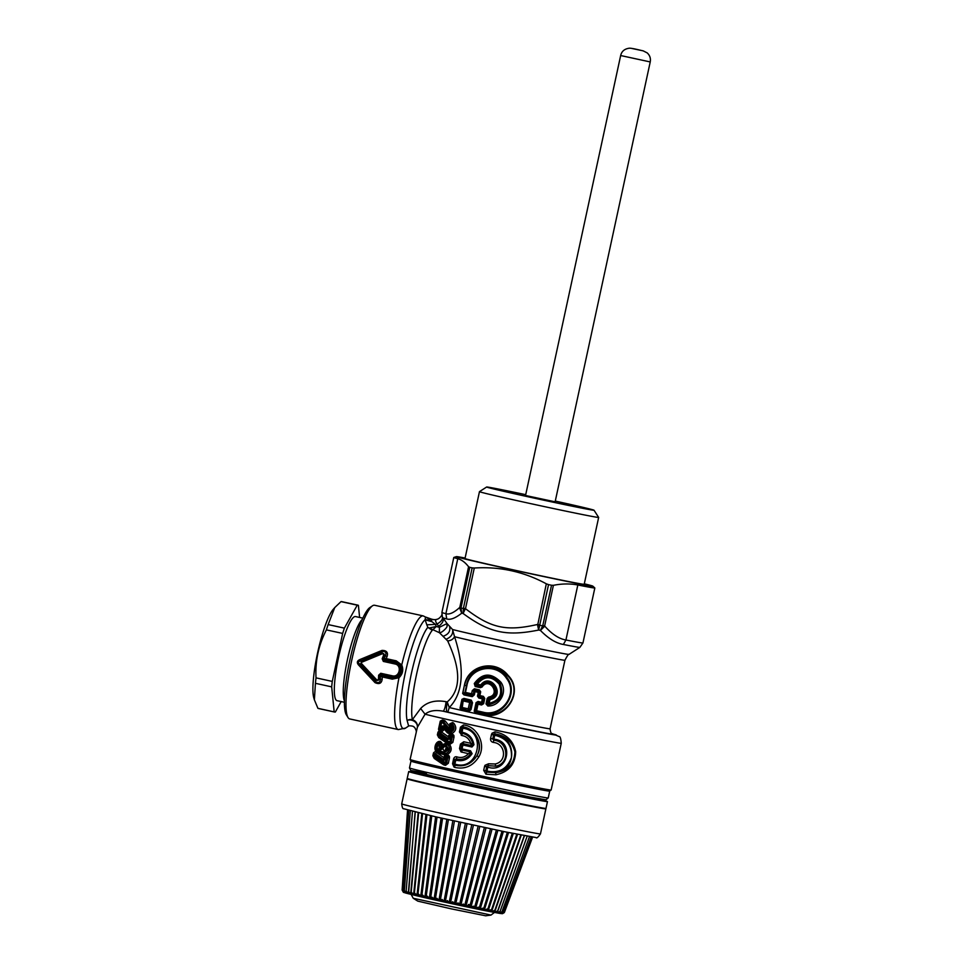 <?xml version="1.0" encoding="UTF-8"?>
<svg xmlns="http://www.w3.org/2000/svg" width="964" height="964" viewBox="0 0 964 964"><rect width="100%" height="100%" fill="white"/><g stroke="black" fill="none" stroke-linecap="round" stroke-linejoin="round"><path stroke-width="1.45" d="M474.276 683.536L475.613 684.151C482.904 674.065 491.001 673.631 499.894 682.849C504.485 694.803 500.461 702.154 487.832 704.913L489.17 704.045C500.316 701.214 503.871 694.454 499.858 683.753C491.797 674.848 483.976 674.848 476.397 683.753L476.951 684.862L475.601 685.524L476.397 683.753L480.711 684.994C490.616 671.534 506.715 695.948 489.953 699.647L489.158 703.334L488.471 703.19L489.266 699.503L489.772 698.96L489.953 699.647L488.266 698.659L488.64 697.08C501.449 694.839 489.158 676.258 482.133 686.971L480.349 687.681L475.192 686.513L474.276 683.536C482.337 672.8 491.206 672.354 500.882 682.223C508.028 691.851 499.605 706.552 487.784 705.985L485.989 703.877L487.085 704.106L488.266 698.659L487.169 698.43L488.64 697.08M475.192 686.513L475.601 685.524L481.458 686.476L481.096 685.368L476.951 684.862L477.228 684.199C484.302 675.692 491.616 675.68 499.195 684.151C502.919 694.188 499.569 700.575 489.158 703.334L489.17 704.045L488.471 703.19L487.085 704.106L487.784 705.985M482.133 686.971L481.458 686.476C489.519 674.029 503.413 695.466 488.856 698.141L489.772 698.96C505.558 695.598 490.327 672.956 481.096 685.368L480.349 687.681M483.651 703.684L481.554 704.997L478.011 704.214L476.602 710.745L483.012 712.155C501.497 717.373 518.825 693.923 506.546 678.403C496.086 662.063 469.757 667.004 466.877 685.874L465.467 692.429L471.589 693.767L472.276 690.573L474.384 688.778L479.337 689.875L480.699 691.815L479.879 695.586L483.422 696.37L484.784 698.442L483.651 703.684L481.904 703.973L481.554 704.997M478.385 703.19L481.904 703.973L481.41 702.961L477.819 702.141L478.385 703.19L477.228 704.033L478.011 704.214L478.385 703.19M474.192 711.312L475.541 713.215L482.783 714.782C504.485 721.048 525.175 692.381 507.992 675.27C495.05 658.822 467.95 665.148 464.395 685.271L462.624 693.453L465.467 692.429A1.398 0.747 -77.6 0 0 465.479 693.453L465.01 692.321L466.431 685.766C469.131 666.317 496.665 660.473 507.233 677.897C519.403 693.96 502.184 718.337 482.868 713.215L476.517 711.818L476.602 710.745L475.806 710.564L474.674 711.42L476.071 702.636L474.192 711.312L475.589 712.504L476.517 711.818L475.806 710.564L477.228 704.033L476.553 702.744L478.072 701.467L482.217 702.407L481.41 702.961L482.386 698.828L478.819 698.057L479.795 696.659L479.879 695.586L479.084 695.406L479.795 696.659L483.313 697.43L483.422 696.37M465.479 693.453L471.565 694.827L473.047 694.08L471.589 693.767L472.276 695.948L463.997 694.273L465.479 693.453M472.276 690.573L473.734 690.887L474.384 688.778M474.348 694.863L472.264 696.659L473.408 694.658L473.734 690.887L475.035 691.646L474.348 694.863L473.408 694.658L474.095 691.441L475.059 690.935L474.36 689.838L479.277 690.935L479.337 689.875M484.784 698.442L482.952 698.96L482.458 698.117L482.735 703.479L483.868 698.237L483.313 697.43L482.458 698.117L478.855 697.346L477.951 696.261L478.783 692.453L479.903 691.634L479.084 695.406L477.469 696.153L478.301 692.345L475.035 691.646L475.059 690.935L478.783 692.453L478.337 691.634L479.277 690.935L480.699 691.815M483.012 712.155L482.88 714.083L475.589 712.504L475.541 713.215M482.783 714.782L482.88 714.083C504.064 720.433 524.874 692.393 507.57 675.668C494.737 659.882 468.299 665.558 464.636 685.332L466.877 685.874M464.395 685.271L462.865 693.514L464.021 694.948L462.624 693.453M476.071 702.636L478.072 701.467M472.264 696.659L464.021 694.948M477.469 696.153L478.819 698.057M430.04 627.817L436.282 626.504L432.258 630.287L427.811 627.335L439.415 632.709L447.694 640.94C450.935 640.638 453.213 639.216 454.55 636.698C459.551 651.965 468.962 687.778 449.236 707.54L447.224 701.913L446.079 701.696C445.38 707.058 444.392 710.227 443.127 711.203C435.354 709.721 429.329 710.721 425.064 714.204L417.352 727.374L410.11 759.511A72.143 1.06 12.2 0 0 410.122 759.524A72.143 1.06 12.2 0 0 457.298 770.73A72.143 1.06 12.2 0 0 535.201 787.239A72.143 1.06 12.2 0 0 551.143 790.01A72.143 1.06 12.2 0 0 551.155 789.998L549.48 791.083A70.746 1.036 12.2 0 1 533.851 788.359A70.746 1.036 12.2 0 1 457.454 772.176A70.746 1.036 12.2 0 1 411.194 761.186L410.122 759.524M471.263 700.141L472.517 702.744L471.517 702.527L471.263 700.141L463.949 698.394L461.937 699.334L460.009 708.251L461.443 709.974L468.805 711.54L471.01 709.697L470.01 709.48L471.517 702.527L470.119 701.358L470.95 700.84L463.588 699.069L463.949 698.394M460.009 708.251L462.262 707.516A1.398 0.747 -77.6 0 0 462.31 708.648L461.394 709.215L460.298 708.323L462.226 699.394L463.588 699.069L464.178 700.021L470.119 701.358L469.637 702.407L471.179 702.744L469.793 709.167L468.239 708.829L469.637 702.407L463.66 701.045L464.178 700.021L463.154 700.924L462.262 707.516L468.239 708.829L468.251 709.974L470.01 709.48L468.793 710.769L462.31 708.648L461.756 707.395L463.154 700.924L461.937 699.334M461.443 709.974L461.394 709.215L468.793 710.769L468.805 711.54M378.515 677.812L378.611 675.222L380.708 676.258L381.708 675.475L380.382 676.113L380.31 679.259L379.623 677.788L378.515 677.812C378.43 680.042 377.695 680.572 376.297 679.403L361.404 663.449L361.657 662.28L381.804 653.966C383.552 653.484 384.009 654.267 383.154 656.339L382.178 658.761L383.335 661.424L395.132 664.015C402.157 665.413 399.53 677.547 392.565 675.872L392.444 677.837L397.927 676.523L398.976 677.74L392.288 679.15L392.444 677.837L381.708 675.475L382.19 676.933L380.708 676.258M584.304 583.81A69.818 1.024 12.2 0 1 592.824 586.136A69.818 1.024 12.2 0 1 545.684 576.966A69.818 1.024 -167.8 0 1 456.382 556.638A69.818 1.024 -167.8 0 1 465.106 558.036M472.143 567.88L463.419 608.224L465.492 608.694L474.288 568.025L472.143 567.88A81.458 1.193 -167.8 0 1 469.757 567.338L461.021 607.694L459.792 607.404C453.911 612.743 449.272 614.839 445.886 613.694L457.779 558.698A72.143 1.06 -167.8 0 1 453.791 557.481A72.143 1.06 -167.8 0 1 453.827 557.457L456.382 556.638M457.779 558.698C461.66 559.759 465.263 562.434 468.576 566.736L469.757 567.338M474.288 568.025C499.786 566.398 523.801 571.652 546.323 583.81L548.54 584.618L538.659 630.046A79.41 1.157 12.2 0 0 540.394 630.408C548.42 638.59 556.083 643.265 563.362 644.47A70.107 1.024 12.2 0 0 564.41 644.675A70.107 1.024 12.2 0 0 579.882 647.374L582.943 642.964A72.143 1.06 -167.8 0 1 567.001 640.204A72.143 1.06 -167.8 0 1 565.928 639.988L577.822 584.991C570.158 583.521 562.012 583.63 553.408 585.317L551.516 585.244A81.458 1.193 -167.8 0 1 548.54 584.618M468.576 566.736L459.792 607.404L459.756 608.2L460.997 607.983L461.72 613.176A79.41 1.157 12.2 0 0 463.106 613.49C489.387 632.806 506.498 636.553 538.659 630.046L537.635 625.335L539.792 625.274A81.458 1.193 -167.8 0 0 542.696 625.877L544.25 626.708L540.394 630.408L542.78 625.6L544.624 625.985L544.25 626.708M461.021 607.694L460.997 607.983A81.458 1.193 -167.8 0 0 463.323 608.525L465.046 609.429L463.106 613.49L463.419 608.224M459.756 608.2L461.72 613.176C455.357 618.201 450.357 620.117 446.73 618.924L445.886 613.694A72.143 1.06 -167.8 0 1 441.91 612.477L442.368 616.803C442.958 619.286 441.199 621.672 437.114 623.961C435.126 621.262 435.126 619.695 437.114 619.262L435.824 619.563A9.387 9.23 -82.3 0 0 436.993 619.298M539.816 624.961L537.526 624.467C506.245 631.589 491.013 628.251 465.492 608.694L465.046 609.429M546.323 583.81L537.635 625.335M592.824 586.136L594.812 587.944A72.143 1.06 -167.8 0 1 594.836 587.968A72.143 1.06 -167.8 0 1 577.822 584.991M427.932 618.298L432.728 619.418A9.315 9.158 -82.3 0 0 435.945 619.539M442.368 616.803L442.958 617.816C444.006 620.491 442.56 623.322 438.608 626.311L439.379 627.311L436.282 626.504L435.391 624.383L427.245 617.96M378.611 675.222L380.768 673.282L379.623 677.788C379.105 680.415 377.816 681.102 375.755 679.861L376.297 679.403M392.288 679.15L382.19 676.933L382.178 679.174L380.31 679.259C380.238 682.343 378.768 683.271 375.936 682.03L375.755 679.861L360.801 664.196L361.404 663.449M383.154 656.339L384.166 656.821L383.19 659.171L384.516 658.653L384.925 659.858L384.166 658.641L385.395 655.749L387.058 656.58C388.299 652.471 386.612 650.411 382.021 650.399L382.563 651.363L381.491 653.303C383.877 653.038 384.769 654.207 384.166 656.821L385.395 655.749C386.612 652.869 385.66 651.411 382.563 651.363L360.247 661.063L361.428 661.34L360.801 664.196L359.632 663.931C357.777 662.521 357.981 661.569 360.247 661.063L359.837 659.581C356.981 660.882 356.584 662.714 358.644 665.088L375.044 682.645C379.238 684.561 381.611 683.404 382.178 679.174M384.516 658.653L386.142 658.641L385.106 659.774L395.83 662.123L400.289 665.63C402.651 669.944 401.868 673.583 397.927 676.523M348.016 717.529L346.353 714.818A55.852 10.146 -77.6 0 1 344.726 708.853A55.852 10.146 -77.6 0 1 351.908 651.315A55.852 10.146 -77.6 0 1 369.839 607.573L372.49 605.814A58.177 10.568 102.4 0 0 367.911 611.513A58.177 10.568 102.4 0 0 351.655 660.677A58.177 10.568 102.4 0 0 346.329 711.312A58.177 10.568 102.4 0 0 348.016 717.529A58.177 10.568 102.4 0 0 349.715 718.927L398.349 729.579L405.579 728.085A56.141 10.194 -77.6 0 1 402.06 690.549A56.141 10.194 -77.6 0 1 421.099 624.985A56.141 10.194 -77.6 0 1 425.112 619.78L425.51 617.141M395.132 664.015L395.397 663.16C403.699 664.762 400.675 678.764 392.456 676.74L380.659 674.161L381.575 675.33M448.393 738.195L447.465 739.665L449.706 739.014L448.308 738.725L449.67 733.857L447.561 732.941L447.862 731.568L443.886 727.157L443.223 726.964L441.295 730.447L441.596 732.062A1.868 1.157 -55.2 0 1 440.488 733.291L441.211 730.411L440.271 729.049L441.645 722.699A1.398 0.928 103.4 0 1 442.09 721.819L441.283 722.614L442.946 723.012L443.404 722.12L442.09 721.819L442.404 719.975L440.271 721.096L443.573 721.602L444.187 720.421L442.404 719.975M439.03 748.582L439.295 746.269L440.693 747.293L440.897 749.353L440.428 750.293L438.957 749.944L439.03 748.582L441.524 749.112C441.982 745.931 443.621 744.389 446.428 744.497L448.043 742.28L440.994 737.581L440.861 739.039L438.741 737.568L437.801 734.978L438.982 735.05A1.398 0.892 -55.3 0 0 438.897 736.122L440.994 737.581L438.849 736.122L438.849 733.893L440.018 733.074L448.308 738.725L440.488 733.291A1.868 0.795 -71.6 0 0 441.295 730.447L441.211 730.411A1.398 0.916 -77.4 0 1 441.078 729.23L439.909 728.965L441.283 722.614L440.681 721.192L439.09 730.965A1.868 1.253 -95.4 0 1 438.897 731.809L439.367 730.001L440.379 730.17L440.018 733.074L440.946 730.326M446.067 748.642L445.537 749.136L446.248 747.739L445.657 746.293C448.26 748.618 447.947 750.281 444.705 751.281C442.127 748.956 442.452 747.293 445.657 746.293M445.248 749.98L446.248 747.739C447.272 749.221 446.91 750.076 445.175 750.317L445.633 749.185M384.925 659.858L383.6 660.581L382.178 658.761M361.657 662.28L361.428 661.34L381.491 653.303L381.804 653.966M400.289 665.63L401.747 664.931L396.24 660.846L395.397 663.16L383.6 660.581L383.335 661.424M438.608 626.311L437.114 623.961A14.496 14.255 -82.3 0 1 435.391 624.383L426.835 624.829L425.112 619.78L432.077 621.732M446.73 618.924A70.107 1.024 12.2 0 1 442.958 617.816L447.031 623.539L439.379 627.311L439.415 632.709C441.693 633.215 448.055 626.829 447.019 625.865L447.031 623.539L452.55 629.504A60.913 0.892 12.2 0 0 498.002 639.951A60.913 0.892 12.2 0 0 555.505 652.062A60.913 0.892 12.2 0 0 568.965 654.411L579.882 647.374M432.728 619.418L432.462 619.454A9.315 1.687 102.4 0 0 431.125 621.19L425.112 619.358M428.016 618.334L426.1 617.213M435.824 619.563A9.387 9.23 -82.3 0 1 432.462 619.454L425.751 617.105M398.349 729.579A58.177 10.568 102.4 0 1 398.976 677.74C402.759 674.101 403.675 669.835 401.747 664.931A58.177 10.568 102.4 0 1 416.556 622.166A58.177 10.568 102.4 0 1 423.256 615.912L374.61 605.259A58.177 10.568 102.4 0 0 372.49 605.814M358.644 665.088L359.632 663.931L375.936 682.03L375.044 682.645M382.021 650.399L359.837 659.581M387.058 656.58L386.142 658.641L396.24 660.846M448.766 735.243L448.429 736.797L441.596 732.062L443.946 729.869L441.078 729.23L441.307 728.157L444.127 729.013L443.946 729.869M443.886 727.157L444.127 729.013L446.79 732.182L447.332 731.001L443.886 727.157M443.223 726.964L444.043 725.88C442.368 725.603 441.452 726.362 441.307 728.157M464.997 558.53A60.973 0.892 12.2 0 0 486.856 563.964A60.973 0.892 12.2 0 0 550.034 577.737A60.973 0.892 12.2 0 0 584.196 584.292L598.656 517.427A60.973 0.892 -167.8 0 1 598.656 517.427A60.973 0.892 -167.8 0 1 564.494 510.86A60.973 0.892 -167.8 0 1 501.304 497.087A60.973 0.892 -167.8 0 1 479.457 491.652A60.973 0.892 -167.8 0 1 479.469 491.64L464.997 558.53M568.965 654.411C568.76 653.616 567.41 655.568 564.916 660.256A58.177 0.856 -167.8 0 1 552.059 658.026A58.177 0.856 -167.8 0 1 498.436 646.748A58.177 0.856 -167.8 0 1 454.55 636.698L452.55 629.504C453.309 633.794 451.248 637.011 446.356 639.144M446.079 701.696C435.258 699.768 426.775 702.033 420.629 708.492L412.399 719.662A6.977 6.386 167.5 0 0 407.109 720.457A50.923 9.254 -77.6 0 1 410.784 676.403A50.923 9.254 -77.6 0 1 425.594 630.613A50.923 9.254 102.4 0 1 427.811 627.335L426.835 624.829M441.151 748.365L439.5 748.546L440.355 747.51L442.042 749.004C442.428 746.413 443.729 745.232 445.958 745.461C449.357 748.534 448.838 750.751 444.392 752.113L438.608 750.823C435.523 748.558 435.728 746.305 439.247 744.075L440.5 744.666L439.295 746.269L439.186 744.473M447.465 739.665L439.21 733.99L440.909 730.314M447.561 732.941L446.79 732.182M448.995 738.316L449.477 735.411L450.67 735.05L450.754 732.218L449.501 732.266A1.868 1.338 -96.4 0 1 449.839 734.737L449.839 734.737A1.868 0.819 -119.1 0 0 449.67 733.857L449.501 732.266L447.332 731.001L447.706 730.158L444.043 725.88M450.754 732.218L452.381 733.953L452.297 736.014L450.754 735.303A1.398 0.723 102.9 0 0 450.296 736.279L451.514 735.484L449.718 736.147L449.706 739.014M438.957 749.944C436.752 748.534 436.668 746.919 438.704 745.076M440.428 750.293L442.042 749.004M432.86 755.74L433.451 753.017L434.475 755.909A1.398 0.892 -55.3 0 0 434.39 756.981L436.487 758.439L434.33 756.981L434.234 758.427L432.86 755.74L434.101 755.824L434.39 756.981L433.294 755.836L433.872 753.125L443.789 759.572L444.958 756.27L444.609 759.74L443.789 759.572L445.187 759.873L442.946 760.524L434.704 754.848L435.547 753.92L443.789 759.584L442.946 760.524M552.649 733.953A62.6 0.916 -167.8 0 1 539.587 731.869A62.6 0.916 -167.8 0 1 447.826 712.083L449.236 707.54A58.177 0.856 -167.8 0 0 537.237 726.567A58.177 0.856 -167.8 0 0 550.095 728.796L564.916 660.256M552.517 733.893L553.782 734.231A65.528 0.952 -167.8 0 1 541.78 732.532A65.528 0.952 -167.8 0 1 443.127 711.203L447.826 712.083C446.248 712.697 446.055 709.311 447.224 701.913C466.986 684.994 453.743 654.46 447.694 640.94M492.026 733.23L494.966 731.845L494.749 733.845C505.534 735.496 512.246 741.521 514.897 751.92C514.342 763.922 507.968 770.839 495.797 772.67C517.813 770.272 516.499 736.183 494.857 734.243L493.797 734.556L494.749 733.845L494.737 735.243C506.654 738.062 512.209 745.509 511.414 757.571C507.221 768.935 499.087 773.441 486.989 771.067L487.844 767.127C507.859 774.092 515.089 740.798 493.881 739.195L494.737 735.243L492.026 733.23L491.447 734.508L493.604 734.99L492.749 738.942L493.881 739.195L493.701 740.268L492.749 738.942L490.592 738.46L491.447 734.508M452.538 763.765L453.574 758.981L455.864 760.15L454.02 767.055L452.538 763.765L453.875 764.078L454.912 759.295L456.297 759.21C462.527 760.801 467.516 758.764 471.263 753.101L468.468 753.703L470.396 751.884L461.985 750.028L462.045 748.92L461.25 748.739L461.684 749.908L460.973 748.883L461.949 744.377L463.094 743.642L472.252 746.052L472.963 744.883C471.77 738.376 468.094 734.52 461.949 733.315L462.756 728.266L460.455 727.169L463.431 724.976L462.853 726.844C475.192 728.182 484.121 744.413 476.879 755.776C483.518 744.533 475.228 728.471 463.045 727.326L462.021 728.097L461.672 733.243L460.756 732.254L461.792 727.483L462.853 726.844L462.756 728.266C487.302 730.808 478.506 772.068 455.008 764.078L454.273 763.91L454.671 765.067L453.875 764.078L455.129 759.981L456.297 759.21L455.864 760.15C462.563 761.837 467.986 759.668 472.119 753.643L470.528 750.787L470.396 751.884L472.119 753.643M453.574 758.981C454.237 757.053 455.418 756.366 457.117 756.945L456.189 758.801C462.31 760.391 467.311 758.499 471.203 753.125L470.998 752.101M457.117 756.945C461.443 758.222 465.226 757.138 468.468 753.703L460.973 751.896L459.503 748.534L461.25 748.739L462.093 744.835L463.238 744.063L462.901 745.015L471.962 747.016L470.721 743.304L463.792 741.75L460.467 744.039L462.901 745.015L462.045 748.92L470.528 750.787M473.963 744.738L470.757 743.304C469.239 738.894 466.347 736.327 462.033 735.58L459.418 731.953L461.901 732.194C468.6 733.496 472.625 737.677 473.963 744.738L471.962 747.016M448.043 742.28L449.14 742.75L449.573 744.389C452.321 748.679 451.501 752.101 447.127 754.643L447.874 754.812L447.778 756.873L445.308 755.607L444.91 753.378L446.163 753.282L446.248 756.162A1.398 0.723 102.9 0 0 445.79 757.138L447.007 756.342L445.199 757.005L445.187 759.873M440.693 748.534L441.078 748.185C441.789 745.076 443.44 743.69 446.055 744.015L448.381 745.401C450.513 748.667 449.887 751.281 446.489 753.221L446.163 753.282M440.861 739.039L446.489 742.883L447.188 741.762L446.416 744.184M439.548 732.616L439.909 728.965L438.512 729.194L439.09 730.965L437.957 732.158L438.897 731.809L439.717 732.797M449.429 728.724L448.393 729.495L442.946 723.012A1.398 0.771 141.1 0 1 443.982 722.229L449.429 728.724L449.441 726.109L450.935 727.145L449.429 728.724M447.706 730.158C450.429 733.821 455.466 726.952 451.26 725.036L451.26 725.036A1.398 0.723 117.1 0 1 451.947 724.085L450.718 724.904L450.947 727.133L451.285 726.181C452.321 729.495 451.357 730.604 448.393 729.495M449.754 723.807L450.176 725.133L450.429 723.964L452.586 724.41L451.803 723.795L452.634 722.53L449.754 723.807L451.26 725.036L450.176 725.133L450.947 727.133C451.586 728.832 451.14 729.423 449.61 728.904L449.573 728.651M453.755 723.205C457.044 727.543 456.297 731.074 451.526 733.761A1.868 0.952 -76.9 0 1 450.911 735.062L450.923 732.194C454.514 730.206 455.068 727.615 452.586 724.41L453.755 723.205L452.634 722.53M438.741 737.568L437.367 734.881L438.391 732.266L438.982 735.05L448.501 741.437L449.923 741.75L451.068 736.46L452.345 736.737L451.2 742.027L449.923 741.75A1.398 0.699 -77.5 0 0 449.971 742.931L449.14 742.75L448.127 745.208M447.224 744.726L448.272 742.425A1.398 0.687 -56.2 0 1 448.501 741.437L448.501 741.437A1.398 0.735 -77.4 0 0 448.549 742.557L447.682 744.967M446.489 753.221L447.127 754.643L446.187 755.86L446.199 753.282M443.886 759.054L443.922 757.656L436.644 752.595L434.33 754.752L434.475 755.909L445.404 762.608L446.549 757.318L447.838 757.596L446.694 762.886L445.404 762.608A1.398 0.699 -77.5 0 0 445.464 763.789L444.067 763.476L443.994 762.295A1.398 0.687 -56.2 0 0 443.777 763.355L443.5 764.765L445.537 765.356L448.344 763.247L446.694 762.886L445.464 763.789L445.537 765.356M432.258 630.287A48.875 8.881 102.4 0 0 430.137 633.432A48.875 8.881 -77.6 0 0 415.918 677.379A48.875 8.881 -77.6 0 0 412.399 719.662A6.977 6.507 -154.7 0 1 417.352 727.374A6.977 5.796 -160.3 0 0 414.351 721.385A6.977 5.796 -160.3 0 0 407.109 720.457L408.64 726.037M408.893 725.88L408.579 726.061C408.664 725.555 413.737 725.94 413.725 726.868C414.592 726.567 416.641 731.158 416.207 731.399M494.966 731.845C506.377 734.05 513.282 740.677 515.68 751.727C515.246 764.38 508.643 772.068 495.87 774.791L495.797 772.67L486.639 772.116L485.964 774.213L483.699 770.344L485.856 770.814L486.639 772.116L486.989 771.067L485.856 770.814L486.7 766.874L487.844 767.127L488.085 766.199L486.856 766.513L488.001 765.621L495.821 766.175L488.001 765.621L488.531 763.789L485.025 765.283L484.555 766.404L486.7 766.874L485.025 765.283M488.531 763.789L495.159 763.982L495.821 766.175C510.546 763.464 508.149 741.039 493.701 740.268L493.327 742.425C491.279 741.919 490.363 740.593 490.592 738.46M461.864 752.257L461.985 750.028L460.973 751.896M463.792 741.75L463.094 743.642L472.059 745.654L472.987 745.136M478.855 756.836C472.854 766.103 464.817 769.621 454.731 767.38L454.912 765.175C464.142 767.224 471.468 764.091 476.879 755.776L478.855 756.836C486.495 744.16 477.011 726.169 463.431 724.976M444.247 756.101L444.982 754.848L445.308 755.607L444.247 756.101L444.488 759.174M438.933 753.511L438.753 752.041L437.777 751.655C435.005 748.076 435.559 745.28 439.427 743.256L440.5 741.485C435.174 740.268 432.583 750.799 437.728 753.029L444.982 754.848L444.392 752.113M444.609 754.776L444.488 753.33L438.753 752.041L438.608 750.823M439.427 743.256L439.247 744.075L440.56 744.268L439.427 743.256M440.5 741.485L442.042 743.268L440.536 743.714L440.09 742.545C434.848 744.208 434.077 747.245 437.777 751.655L437.728 753.029M442.09 744.485L440.693 747.293L441.91 744.871L440.5 744.666L442.09 744.485L442.042 743.268M441.994 744.919L446.489 742.883L446.055 744.015M445.139 720.964L443.404 722.12L445.139 720.964L444.187 720.421M452.381 733.953L453.887 735.424L452.345 736.737L454.008 737.099L452.851 742.388L448.381 745.401M447.874 754.812L449.381 756.282L447.838 757.596L449.489 757.957L448.344 763.247M434.234 758.427L436.355 759.897L436.487 758.439L444.067 763.476L444.151 765.054M420.629 708.492L425.064 714.204A72.143 1.06 12.2 0 0 545.311 740.485A72.143 1.06 -167.8 0 0 561.253 743.256L551.155 789.998M495.159 763.982C507.546 761.572 505.449 743.365 493.327 742.425M485.964 774.213L495.87 774.791M462.033 735.58L461.949 733.315L461.226 735.339M454.731 767.38L454.02 767.055M445.332 721.168L449.441 726.109L449.501 724.976M453.887 735.424L454.008 737.099M449.381 756.282L449.489 757.957M436.355 759.897L443.5 764.765M433.451 753.017C434.571 751.571 435.632 751.426 436.644 752.595M549.576 791.022A70.987 1.036 -167.8 0 1 549.721 791.119A70.987 1.036 -167.8 0 1 534.032 788.395A70.987 1.036 -167.8 0 1 456.9 772.056A70.987 1.036 -167.8 0 1 410.953 761.114A70.987 1.036 -167.8 0 1 411.122 761.078M453.213 780.442L453.261 781.828L442.404 779.623A61.865 0.904 -167.8 0 1 435.21 777.972L432.944 776.044M540.25 798.722L538.201 799.674A61.865 0.904 -167.8 0 1 536.442 799.445L533.61 798.855L533.658 797.746M523.404 795.71L522.247 796.36L533.61 798.855M434.366 777.394A47.875 0.699 -167.8 0 1 431.282 776.478L430.571 775.61M522.247 796.36A47.875 0.699 -167.8 0 1 453.261 781.828M538.707 799.168A70.987 1.036 -167.8 0 1 547.456 801.578L545.986 808.41A70.987 1.036 -167.8 0 1 501.123 799.698A70.987 1.036 -167.8 0 1 407.218 778.406L408.7 771.586A70.987 1.036 -167.8 0 1 428.45 775.116M547.456 801.578A70.987 1.036 -167.8 0 1 502.606 792.878A70.987 1.036 -167.8 0 1 408.7 771.586M415.086 780.599A62.841 0.916 12.2 0 0 471.288 793.673A62.841 0.916 12.2 0 0 536.864 807.085A62.841 0.916 12.2 0 0 537.9 807.157M408.941 779.008A70.987 1.036 12.2 0 0 407.121 778.864A70.987 1.036 12.2 0 0 439.741 786.817A70.987 1.036 12.2 0 0 510.04 802.036A70.987 1.036 12.2 0 0 545.877 808.856A70.987 1.036 12.2 0 0 544.166 808.254M412.472 811.339L406.085 892.025L406.326 891.242L408.772 893.736L408.7 891.833L411.375 894.375L410.64 894.194L418.171 812.688M411.568 892.519L411.375 894.375L411.568 892.519L414.436 895.098L413.592 894.893L421.798 813.556M425.943 814.52L416.966 895.689L414.894 893.303L414.243 894.52L422.521 813.749M416.966 895.689L417.918 895.905L416.966 895.689M430.571 815.592L420.738 896.556L418.641 894.17L417.81 895.496L426.919 814.773M420.738 896.556L421.786 896.797L420.738 896.556M435.644 816.749L424.859 897.496L422.762 895.11L421.738 896.532L431.764 815.881M424.859 897.496L426.004 897.749L424.859 897.496M441.09 817.978L429.293 898.496L427.221 896.122L426.221 897.123M429.293 898.496L430.498 898.761A42.826 0.627 -167.8 0 1 429.221 898.448M430.498 898.785L431.968 897.195L435.246 899.822A42.826 0.627 -167.8 0 1 433.933 899.508M442.56 818.303L430.498 898.761L442.572 818.303M452.863 820.593L438.885 900.629L440.199 900.918A42.826 0.627 -167.8 0 1 438.849 900.605L436.945 898.291L435.246 899.822L448.405 819.605M459.069 821.955L443.934 901.738L442.115 899.436L440.199 900.918L454.478 820.954M443.934 901.738L445.272 902.027L447.392 900.593L449.079 902.858L450.441 903.16A42.826 0.627 -167.8 0 1 449.067 902.846M455.659 904.268A42.826 0.627 -167.8 0 1 454.261 903.967L452.743 901.75L450.441 903.16L467.07 823.702M471.77 824.726L454.273 903.991L455.635 904.28L458.093 902.907L459.454 905.1L460.804 905.389L463.395 904.039L464.552 906.184L465.877 906.473L468.588 905.136L469.528 907.245L473.613 906.196L474.324 908.257L478.409 907.196L478.891 909.197L480.048 909.438L478.891 909.197L502.051 831.137M474.348 908.209L496.412 829.956L474.348 908.209A42.826 0.627 -167.8 0 0 475.638 908.486M507.353 832.233L483.313 909.871L482.94 908.136L480.048 909.438L503.425 831.414M483.169 910.076L484.241 910.293L483.169 910.076M512.282 833.233L487.362 910.57L487.133 908.992L484.241 910.293L508.582 832.474M487.109 910.872L488.085 911.076L487.109 910.872M516.788 834.137L491.074 911.173L490.965 909.763L488.085 911.076L513.318 833.426M490.676 911.595L491.556 911.763L490.676 911.595M520.789 834.932L494.399 911.667L494.387 910.438L491.556 911.763L517.572 834.27M493.833 912.209L494.592 912.354L493.833 912.209M497.352 911.016L496.544 912.727L497.352 911.016L494.592 912.354L521.307 835.005M496.544 912.727L497.183 912.848L496.544 912.727M527.188 836.149L499.738 912.318L499.846 911.474L497.183 912.848L524.488 835.607M499.846 911.474L498.774 913.137M529.513 836.559L501.702 912.462L501.822 911.824L499.436 912.812M501.822 911.824L500.509 913.438M531.212 836.836L503.16 912.486L500.943 913.306M503.268 912.065L501.714 913.619M532.261 836.969L504.1 912.39L501.967 913.571M504.16 912.173L502.389 913.691M532.658 836.957L504.509 912.161L502.473 913.679L504.268 912.631M407.555 809.893L402.133 890.037L403.374 892.266L402.325 890.338L407.808 810.049M402.133 890.013L403.326 892.23M402.349 890.146L403.94 892.471L403.06 890.796L408.724 810.338M403.133 890.399L404.699 892.519M405.025 892.784L404.314 891.363L410.29 810.772M404.458 890.76L406.206 892.7M406.326 891.242L406.639 893.206M415.123 811.941L408.7 891.833M494.291 911.884A42.826 0.627 -167.8 0 1 494.749 912.077A42.826 0.627 -167.8 0 1 494.134 912.065M491.941 911.703A42.826 0.627 -167.8 0 1 490.845 911.51M488.338 911.04A42.826 0.627 -167.8 0 1 487.206 910.823M484.41 910.269A42.826 0.627 -167.8 0 1 483.217 910.028M480.156 909.414A42.826 0.627 -167.8 0 1 478.915 909.16M470.866 907.498A42.826 0.627 -167.8 0 1 469.528 907.22L490.519 828.715M465.913 906.461A42.826 0.627 -167.8 0 1 464.552 906.172L484.398 827.425M460.828 905.377A42.826 0.627 -167.8 0 1 459.442 905.088L478.132 826.088M445.296 902.027A42.826 0.627 -167.8 0 1 443.91 901.726M425.98 897.713A42.826 0.627 -167.8 0 1 424.75 897.424M421.762 896.737A42.826 0.627 -167.8 0 1 420.581 896.46M417.858 895.809A42.826 0.627 -167.8 0 1 416.737 895.544M414.315 894.941A42.826 0.627 -167.8 0 1 413.231 894.664M412.652 894.158A42.826 0.627 -167.8 0 1 414.255 894.435M491.122 911.04A42.826 0.627 -167.8 0 1 492.761 911.462M413.243 898.267L417.774 901.123L451.622 908.932L485.675 915.8L490.989 915.077L413.243 898.267L411.038 894.231A42.778 0.627 12.2 0 0 411.399 894.387M555.288 501.075A54.924 0.807 -167.8 0 1 574.339 505.341A54.924 0.807 -167.8 0 1 594.017 510.221A54.924 0.807 -167.8 0 1 563.603 504.401A54.924 0.807 -167.8 0 1 506.329 491.917A54.924 0.807 -167.8 0 1 486.651 487.013A54.924 0.807 -167.8 0 1 525.705 494.677M650.23 61.937L555.119 501.822L526.272 495.653L525.549 495.436L620.659 55.538L650.23 61.937C650.869 58.358 649.856 55.346 647.181 52.887L643.217 50.875C640.47 50.321 632.324 48.116 629.396 48.2C624.576 48.827 621.659 51.273 620.659 55.538M334.532 607.826L333.134 609.453A47.706 8.664 102.4 0 0 313.77 675.547A47.706 8.664 102.4 0 0 313.782 697.767L314.312 699.611M359.608 617.454L358.403 605.332A54.695 9.929 102.4 0 0 357.993 605.187L341.738 601.632A54.695 9.929 102.4 0 0 341.003 601.62L334.737 607.585L328.134 624.576A54.695 9.929 102.4 0 0 326.398 629.878C318.59 644.916 315.132 660.906 316.023 677.861A54.695 9.929 102.4 0 0 315.831 679.512A54.695 9.929 102.4 0 0 315.433 683.307L314.372 699.828L317.927 708.335A54.695 9.929 102.4 0 0 318.337 708.48L334.58 712.034A54.695 9.929 102.4 0 0 335.327 712.047L341.196 701.575M341.003 601.62L357.246 605.175L344.389 628.13A54.695 9.929 102.4 0 0 342.654 633.432L326.398 629.878M357.993 605.187A54.695 9.929 102.4 0 0 357.246 605.175M328.134 624.576L344.389 628.13M316.023 677.861L332.279 681.415L342.654 633.432M332.279 681.415A54.695 9.929 102.4 0 0 332.074 683.066A54.695 9.929 102.4 0 0 331.688 686.874L315.433 683.307M317.927 708.335L334.183 711.902L331.688 686.874M362.826 618.165L355.499 616.55A43.055 7.82 102.4 0 0 335.098 677.873A43.055 7.82 102.4 0 0 337.075 700.671L344.401 702.274M362.259 619.418A43.055 7.82 102.4 0 0 344.04 679.825A43.055 7.82 102.4 0 0 344.413 700.9M470.179 904.847L468.408 904.473M485.989 703.877L487.169 698.43M472.517 702.744L471.01 709.697M551.516 585.244L542.78 625.6M563.362 644.47L565.928 639.988C559.108 638.903 551.998 634.228 544.624 625.985L553.408 585.317M380.768 673.282L392.565 675.872M443.115 636.276C448.513 634.42 450.658 631.119 449.561 626.383M445.175 750.317L444.705 751.281M447.284 741.822L445.958 745.461M452.851 742.388L451.2 742.027L449.971 742.931L450.043 744.497M483.699 770.344L484.555 766.404M459.503 748.534L460.467 744.039M459.418 731.953L460.455 727.169M437.367 734.881L437.957 732.158M438.512 729.194L440.271 721.096M549.721 791.119L548.239 797.939A70.987 1.036 -167.8 0 1 532.55 795.216A70.987 1.036 -167.8 0 1 455.43 778.876A70.987 1.036 -167.8 0 1 409.483 767.947L410.953 761.114M548.239 797.939L545.986 799.807L530.345 797.095A68.661 1 -167.8 0 1 435.873 776.827A68.661 1 -167.8 0 1 426.437 773.345M435.21 777.972A2.326 1.639 103 0 0 434.487 776.502M446.959 779.334A2.326 1.771 -78.8 0 0 445.729 780.334M442.404 779.623A2.326 1.362 102.8 0 0 441.825 778.177M538.201 799.674A2.326 2.314 94.2 0 1 539.346 798.831M536.442 799.445A2.326 2.253 99.1 0 1 537.755 798.529M540.467 833.884C538.057 837.318 536.623 838.547 536.141 837.571L505.172 831.848L435.716 816.833L403.627 808.724C402.807 809.073 402.157 807.458 401.711 803.88A70.987 1.036 12.2 0 0 434.33 811.833A70.987 1.036 12.2 0 0 504.63 827.064A70.987 1.036 12.2 0 0 540.467 833.884L545.877 808.856M437.041 817.062L426.004 897.749M446.85 819.267L433.981 899.545M460.72 822.316L445.272 902.027M465.395 823.34L449.079 902.858M473.445 825.076L455.635 904.28M479.795 826.437L460.804 905.389M486.025 827.775L465.877 906.473M492.086 829.052L470.818 907.51M497.918 830.269L475.553 908.498M502.015 831.125L478.891 909.197M405.145 892.881A50.068 0.735 12.2 0 0 406.784 893.315M406.844 893.339A50.068 0.735 12.2 0 0 426.919 898.062L405.29 892.917M426.968 898.062A50.068 0.735 12.2 0 0 498.557 913.173M498.605 913.185A50.068 0.735 12.2 0 0 500.352 913.474M413.122 894.881A42.778 0.627 12.2 0 0 452.719 903.871A42.778 0.627 12.2 0 0 492.483 912.04M493.737 912.233A42.778 0.627 12.2 0 0 494.653 912.306L490.989 915.077M642.819 50.779L631.998 48.489L642.819 50.779M489.953 910.052L487.35 909.691M484.35 909.136L483.229 908.919M482.072 908.691L478.771 908.04M477.481 907.775L474.035 907.076M472.637 906.787L469.082 906.039M467.6 905.738L463.937 904.967M462.407 904.642L458.683 903.846M457.117 903.509L453.357 902.702M451.779 902.364L448.031 901.545M446.477 901.207L442.765 900.388M441.235 900.051L437.596 899.243M436.138 898.918L432.607 898.123M431.221 897.809L427.823 897.026M426.558 896.737L423.317 895.978M422.184 895.701L419.099 894.954M418.171 894.713L416.255 894.122L418.424 894.399M594.836 587.968L582.943 642.964M453.791 557.481L441.91 612.477M441.946 615.598L441.825 614.622C442.56 614.249 439.982 618.635 437.053 619.274M423.256 615.912L428.076 618.358M408.664 726.025L405.579 728.085M552.721 733.978L552.734 733.978C552.721 733.038 550.793 735.484 550.095 728.796M553.782 734.231L559.084 736.556C560.144 736.279 560.867 738.52 561.253 743.256M530.345 797.095L439.753 777.707L410.797 770.585L409.483 767.947M401.711 803.88L407.121 778.864M418.629 812.833L411.074 893.616M436.993 817.062L425.98 897.605M524.271 835.607L497.291 912.052M415.267 812.025L408.35 892.772M404.229 892.616L403.482 892.315M426.944 898.062L501.425 913.631M594.017 510.221L598.644 517.415M486.651 487.013L479.469 491.64"/></g></svg>
